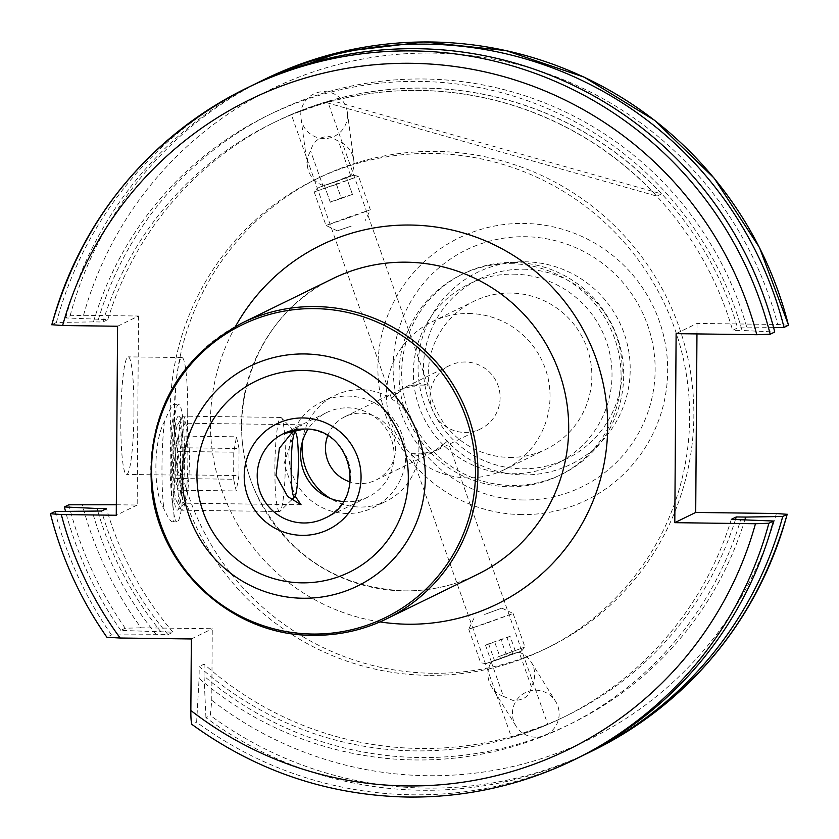 <?xml version="1.0" encoding="UTF-8"?>
<svg xmlns="http://www.w3.org/2000/svg" width="839" height="839" viewBox="0 0 839 839"><rect width="100%" height="100%" fill="white"/><g stroke="black" fill="none" stroke-linecap="round" stroke-linejoin="round"><path stroke-width="0.63" stroke-dasharray="4.2 3.15" d="M177.742 501.911A38.919 4.331 -89.2 0 1 176.568 501.282A38.919 4.331 -89.2 0 1 173.579 463.055A38.919 4.331 -89.2 0 1 177.574 424.933A38.919 4.331 -89.2 0 1 178.078 424.324A38.919 4.331 -89.2 0 1 182.273 460.076A38.919 4.331 -89.2 0 1 177.742 501.911M182.367 510.06A47.036 5.233 -89.2 0 1 181.948 510.206A47.036 5.233 -89.2 0 1 180.941 509.304A47.036 5.233 -89.2 0 1 177.333 463.107A47.036 5.233 -89.2 0 1 182.168 417.025A47.036 5.233 -89.2 0 1 182.776 416.291A47.036 5.233 -89.2 0 1 183.196 416.144A47.036 5.233 -89.2 0 1 187.831 461.377A47.036 5.233 -89.2 0 1 182.367 510.06M279.953 511.36A47.036 5.233 -89.2 0 1 279.534 511.496A47.036 5.233 -89.2 0 1 274.898 466.274A47.036 5.233 -89.2 0 1 280.362 417.581A47.036 5.233 -89.2 0 1 280.782 417.434A47.036 5.233 -89.2 0 1 281.359 417.738A47.036 5.233 -89.2 0 1 285.386 464.533A47.036 5.233 -89.2 0 1 280.121 511.213A47.036 5.233 -89.2 0 1 279.953 511.36M175.225 478.482L175.341 451.413L178.036 436.039L180.605 447.743L180.49 474.811L177.795 490.186L175.225 478.482L233.641 479.258L236.22 490.962L177.795 490.186M180.49 474.811L238.916 475.587L236.22 490.962M238.916 475.587L239.031 448.519L180.605 447.743M239.031 448.519L236.451 436.815L178.036 436.039M233.641 479.258L233.766 452.19L236.451 436.815M233.766 452.19L175.341 451.413M302.439 441.513A58.793 58.342 63.9 0 1 417.455 435.588A58.793 58.342 63.9 0 1 330.251 498.387M346.947 513.489A58.793 58.342 63.9 0 1 321.526 401.965A58.793 58.342 63.9 0 1 404.304 442.017A58.793 58.342 63.9 0 1 346.947 513.489M427.911 385.321L421.514 383.423L406.191 386.748L391.414 398.085L401.944 388.824L418.116 385.091L428.005 385.143L327.808 101.771L291.353 114.628C292.832 113.076 331.395 99.516 327.682 101.855M465.32 362.008A35.28 35.007 -116.1 0 0 430.9 404.891A35.28 35.007 -116.1 0 0 480.569 428.918A35.28 35.007 -116.1 0 0 465.32 362.008M411.225 453.637L421.021 453.868L437.182 450.134L447.711 440.884L432.945 452.211L417.623 455.535L411.131 453.815L511.444 737.103C507.731 739.453 546.273 725.903 547.773 724.33L447.711 440.884M327.692 435.777A35.28 35.007 63.9 0 1 394.676 440.695A35.28 35.007 63.9 0 1 350.283 481.985M133.957 412.431A58.793 6.544 -89.2 0 1 126.595 474.434A58.793 6.544 -89.2 0 1 120.806 418.86A58.793 6.544 -89.2 0 1 128.157 356.858A58.793 6.544 -89.2 0 1 133.957 412.431M187.705 413.134A58.793 6.544 -89.2 0 1 180.354 475.147A58.793 6.544 -89.2 0 1 174.554 419.573A58.793 6.544 -89.2 0 1 181.906 357.561A58.793 6.544 -89.2 0 1 187.705 413.134M322.753 185.346A23.513 23.335 63.9 0 1 310.608 151.02C313.356 140.816 319.932 136.044 330.356 136.684L338.484 141.225A23.513 23.335 63.9 0 1 350.618 175.55L330.031 183.647L322.753 185.346L310.608 151.02M323.969 138.582A23.513 23.335 63.9 0 1 300.97 118.1A23.513 23.335 63.9 0 1 324.294 91.619A23.513 23.335 63.9 0 1 347.294 112.09A23.513 23.335 63.9 0 1 323.969 138.582M519.163 652.249A23.513 23.335 63.9 0 1 531.307 686.585C529.986 696.087 523.788 700.68 512.723 700.345L503.431 696.38L491.297 662.044L513.048 653.382L519.163 652.249L531.307 686.585M535.943 690.224A23.513 23.335 63.9 0 1 556.194 725.274A23.513 23.335 63.9 0 1 515.985 726.05A23.513 23.335 63.9 0 1 535.943 690.224M468.802 313.503A82.316 81.677 63.9 0 1 547.961 377.802A82.316 81.677 63.9 0 1 504.386 469.63A82.316 81.677 63.9 0 1 467.659 477.863A82.316 81.677 63.9 0 1 388.509 413.564A82.316 81.677 63.9 0 1 432.075 321.736A82.316 81.677 63.9 0 1 468.802 313.503M509.483 457.412A82.316 81.677 -116.1 0 0 546.22 449.18A82.316 81.677 -116.1 0 0 589.786 357.351A82.316 81.677 -116.1 0 0 510.636 293.052A82.316 81.677 -116.1 0 0 473.899 301.285A82.316 81.677 -116.1 0 0 430.334 393.113A82.316 81.677 -116.1 0 0 509.483 457.412M524.878 261.778A106.742 105.913 63.9 0 1 630.204 369.758A106.742 105.913 63.9 0 1 523.389 474.916A106.742 105.913 63.9 0 1 418.063 366.947A106.742 105.913 63.9 0 1 524.878 261.778M523.515 269.204A99.956 99.17 63.9 0 1 619.622 347.283A99.956 99.17 63.9 0 1 566.724 458.786A99.956 99.17 63.9 0 1 522.12 468.781A99.956 99.17 63.9 0 1 426.002 390.701A99.956 99.17 63.9 0 1 478.912 279.198A99.956 99.17 63.9 0 1 523.515 269.204M513.384 274.154A99.956 99.17 63.9 0 1 609.502 352.233A99.956 99.17 63.9 0 1 556.593 463.736A99.956 99.17 63.9 0 1 511.989 473.741A99.956 99.17 63.9 0 1 415.882 395.651A99.956 99.17 63.9 0 1 468.781 284.148A99.956 99.17 63.9 0 1 513.384 274.154M513.468 262.408A111.713 110.842 63.9 0 1 620.891 349.685A111.713 110.842 63.9 0 1 561.763 474.297A111.713 110.842 63.9 0 1 511.905 485.477A111.713 110.842 63.9 0 1 404.492 398.21A111.713 110.842 63.9 0 1 463.621 273.587A111.713 110.842 63.9 0 1 513.468 262.408M510.836 263.698A111.713 110.842 63.9 0 1 618.259 350.964A111.713 110.842 63.9 0 1 559.131 475.587A111.713 110.842 63.9 0 1 509.283 486.767A111.713 110.842 63.9 0 1 401.86 399.49A111.713 110.842 63.9 0 1 460.989 274.877A111.713 110.842 63.9 0 1 510.836 263.698M428.131 675.332A261.349 259.314 63.9 0 1 176.819 471.161A261.349 259.314 63.9 0 1 315.149 179.619A261.349 259.314 63.9 0 1 431.781 153.464A261.349 259.314 63.9 0 1 683.093 357.634A261.349 259.314 63.9 0 1 544.763 649.176A261.349 259.314 63.9 0 1 428.131 675.332M432.347 673.266A261.349 259.314 63.9 0 1 181.035 469.106A261.349 259.314 63.9 0 1 319.365 177.564A261.349 259.314 63.9 0 1 435.986 151.408A261.349 259.314 63.9 0 1 687.298 355.579A261.349 259.314 63.9 0 1 548.968 647.121A261.349 259.314 63.9 0 1 432.347 673.266M579.046 757.418A373.638 370.733 63.9 0 1 412.306 794.806A373.638 370.733 63.9 0 1 196.63 722.19L199.105 678.457A339.805 337.163 63.9 0 0 740.743 519.488M117.575 326.245L138.498 316.02L83.533 315.296L70.13 315.779L65.704 317.939L107.801 319.596L102.872 322.008L93.454 321.882A339.805 337.163 63.9 0 1 419.469 81.414A339.805 337.163 63.9 0 1 742.064 330.472L774.754 332.003M547.773 724.33L511.444 737.103M731.325 519.362A330.723 328.143 63.9 0 1 562.382 717.785A330.723 328.143 63.9 0 1 414.791 750.884A330.723 328.143 63.9 0 1 199.189 666.533L199.105 678.457M735.499 519.425A330.723 328.143 63.9 0 1 567.311 715.384A330.723 328.143 63.9 0 1 419.731 748.472A330.723 328.143 63.9 0 1 204.129 664.121L199.189 666.533M744.885 519.687A339.805 337.163 63.9 0 1 419.668 757.544A339.805 337.163 63.9 0 1 204.045 676.045L204.129 664.121M583.682 755.11A373.638 370.733 63.9 0 1 421.608 790.254A373.638 370.733 63.9 0 1 205.933 717.649L210.348 715.478L211.774 700.271L212.267 628.736L141.067 627.792A361.882 359.071 63.9 0 1 82.212 504.312M177.585 510.07A47.036 5.233 90.8 0 0 177.878 509.86A47.036 5.233 90.8 0 0 183.143 463.18A47.036 5.233 90.8 0 0 179.116 416.385A47.036 5.233 90.8 0 0 178.246 416.154A47.036 5.233 90.8 0 0 172.656 465.687A47.036 5.233 90.8 0 0 177.585 510.07M184.643 503.127A39.978 4.447 90.8 0 0 184.895 502.939A39.978 4.447 90.8 0 0 189.373 463.264A39.978 4.447 90.8 0 0 185.954 423.485A39.978 4.447 90.8 0 0 185.45 423.234A39.978 4.447 90.8 0 0 185.199 423.286A39.978 4.447 90.8 0 0 180.458 464.271A39.978 4.447 90.8 0 0 184.391 503.18A39.978 4.447 90.8 0 0 184.643 503.127M172.677 504.365A58.793 6.544 90.8 0 0 173.285 417.298C169.488 433.029 169.111 484.648 172.677 504.365C174.365 514.894 174.502 520.683 173.107 521.753L177.134 521.9A58.793 6.544 90.8 0 0 177.501 521.816A58.793 6.544 90.8 0 0 184.475 461.544A58.793 6.544 90.8 0 0 178.697 404.325A58.793 6.544 90.8 0 0 178.319 404.408A58.793 6.544 90.8 0 0 171.355 464.68A58.793 6.544 90.8 0 0 177.134 521.9M173.107 521.753C171.135 522.372 168.052 518.009 163.846 508.686C153.002 492.776 153.264 441.157 164.454 421.608C168.775 411.162 171.932 405.415 173.925 404.356L178.697 404.325M173.925 404.356C175.32 403.727 175.11 408.048 173.285 417.298M294.07 430.05L302.124 424.775L296.555 429.599M294.458 431.97L284.054 463.642L295.16 496.164M343.308 501.554A47.036 46.669 -116.1 0 0 392.914 444.576A47.036 46.669 -116.1 0 0 307.965 429.274M350.618 175.55L338.484 141.225M391.425 398.085L291.353 114.628M164.454 421.608A58.793 6.544 90.8 0 0 163.846 508.686M107.801 319.596A330.723 328.143 63.9 0 1 276.755 121.173A330.723 328.143 63.9 0 1 737.586 327.934L732.646 330.346L742.064 330.472M102.872 322.008A330.723 328.143 63.9 0 1 271.826 123.585A330.723 328.143 63.9 0 1 732.646 330.346M661.541 193.893A330.723 328.143 -116.1 0 0 331.164 100.397L661.541 193.893L656.937 196.148A330.723 328.143 -116.1 0 0 326.56 102.652L331.164 100.397M138.498 316.02L137.177 505.036L116.338 504.763M676.119 333.639L697.031 323.414L777.701 324.483L788.482 325.291M697.031 323.414L696.957 333.922M65.704 317.939A373.638 370.733 63.9 0 1 255.455 83.848M205.933 717.649L204.045 676.045M773.61 327.619L737.586 327.934M98.394 319.47A339.805 337.163 63.9 0 1 424.398 79.002A339.805 337.163 63.9 0 1 746.993 328.059M93.454 321.882L56.402 322.491A373.638 370.733 63.9 0 1 250.788 86.092M407.754 797.029A373.638 370.733 63.9 0 1 192.068 724.424L196.63 722.19M56.402 322.491L51.84 324.714M50.518 513.73A373.638 370.733 63.9 0 0 106.973 637.179L111.524 634.955L168.052 634.609L172.981 632.197L120.826 630.404L125.252 628.243L141.067 627.792M120.826 630.404A373.638 370.733 63.9 0 1 65.515 511.339M161.119 632.04A339.805 337.163 63.9 0 1 97.775 510.972M172.981 632.197A330.723 328.143 63.9 0 1 106.48 508.612M168.052 634.609A330.723 328.143 63.9 0 1 101.55 511.024M156.18 634.452A339.805 337.163 63.9 0 1 92.143 510.899M111.524 634.955A373.638 370.733 63.9 0 1 55.08 511.507M137.177 505.036L116.264 515.261M191.355 638.961L212.267 628.736M503.431 696.38A23.513 23.335 63.9 0 1 491.297 662.044M326.56 102.652L656.937 196.148M499.341 659.171L485.833 663.68L492.483 661.09L521.522 651.064L499.341 659.171M497.401 657.115L524.962 647.026L497.401 657.115M485.55 623.587L468.76 629.166L513.111 613.498L485.55 623.587M484.627 614.431L501.848 608.118L484.627 614.431M491.36 661.772L515.985 652.952L491.36 661.772L485.487 645.139L494.685 642.034L500.568 658.667M512.87 654.252L506.997 637.63L494.685 642.034M506.997 637.63L510.102 636.329L515.985 652.952M510.102 636.329L500.904 639.433L506.787 656.067M485.487 645.139L500.904 639.433M488.592 643.838L494.475 660.471M335.59 181.843L353.303 175.278L317.614 187.905L335.59 181.843M336.502 184.391L358.505 176.253L314.164 191.932L336.502 184.391M348.363 217.92L370.366 209.781L348.028 217.322L326.025 225.471L348.363 217.92M351.237 226.121L337.278 230.84L351.237 226.121M346.591 177.763L324.326 185.429L346.591 177.763L352.474 194.396L341.431 198.403L335.558 181.769M324.42 185.608L330.293 202.23L341.431 198.403M330.293 202.23L324.326 185.429M330.199 202.063L341.242 198.056L335.359 181.423M352.474 194.396L341.242 198.056M352.37 194.218L346.497 177.595M332.779 278.663A164.622 163.343 -116.1 0 0 245.649 462.31A164.622 163.343 -116.1 0 0 403.947 590.918A164.622 163.343 -116.1 0 0 477.412 574.442C454.319 585.653 429.904 591.128 404.167 590.866C338.526 587.478 290 556.593 258.611 498.198C217.899 420.024 253.619 314.824 332.779 278.663M379.994 621.898A199.902 198.35 63.9 0 1 235.507 326.413M521.764 514.59A145.808 144.675 63.9 0 1 377.896 367.094A145.808 144.675 63.9 0 1 523.798 223.436A145.808 144.675 63.9 0 1 667.666 370.932A145.808 144.675 63.9 0 1 521.764 514.59M523.211 499.981A131.849 130.821 63.9 0 1 393.113 366.612A131.849 130.821 63.9 0 1 525.046 236.713A131.849 130.821 63.9 0 1 655.144 370.083A131.849 130.821 63.9 0 1 523.211 499.981M592.774 750.706A373.638 370.733 63.9 0 1 426.034 788.094A373.638 370.733 63.9 0 1 210.348 715.478M776.379 513.51A361.882 359.071 63.9 0 1 427.439 775.708A361.882 359.071 63.9 0 1 211.774 700.271M304.138 429.054A47.036 46.669 63.9 0 1 304.284 429.054A47.036 46.669 63.9 0 1 324.609 518.271L368.017 497.045M313.209 635.291A164.622 163.343 63.9 0 1 154.9 506.683A164.622 163.343 63.9 0 1 242.041 323.036M83.533 315.296A361.882 359.071 63.9 0 1 432.484 53.088A361.882 359.071 63.9 0 1 777.701 324.483M70.13 315.779A373.638 370.733 63.9 0 1 264.505 79.38M125.252 628.243A373.638 370.733 63.9 0 1 68.808 504.795M176.568 501.282L180.941 509.304M177.574 424.933L182.168 417.025M279.534 511.496L181.948 510.206M293.577 430.449L281.359 417.738M291.605 499.887L280.121 511.213M280.782 417.434L183.196 416.144M321.526 401.965L334.677 395.536M345.018 416.668L401.944 388.824M406.191 386.748L449.578 365.542M180.354 475.147L126.595 474.434M307.452 166.29L300.97 118.1M531.097 661.961L555.586 701.352M504.386 469.63L546.22 449.18M556.593 463.736L566.724 458.786M559.131 475.587L561.763 474.297M315.149 179.619L319.365 177.564M562.382 717.785L567.311 715.384M185.954 423.485L179.116 416.385M184.895 502.939L177.878 509.86M283.288 433.753L326.696 412.536M302.124 424.775L185.45 423.234M301.054 504.732L184.391 503.18M271.826 123.585L276.755 121.173M544.763 649.176L548.968 647.121M460.989 274.877L463.621 273.587M468.781 284.148L478.912 279.198M432.075 321.736L473.899 301.285M515.985 726.05L491.497 686.669M347.294 112.09L353.775 160.28M181.906 357.561L128.157 356.858M376.008 480.044L432.945 452.211M437.182 450.134L480.569 428.918M373.187 507.605L386.339 501.177M485.833 663.68L480.632 662.716L468.76 629.177M474.14 617.913L468.76 629.166M501.848 608.118L513.101 613.487M513.111 613.498L524.962 647.026L521.522 651.064M353.303 175.278L358.505 176.253L370.366 209.781L364.996 221.045M337.278 230.84L326.025 225.471L314.164 191.932L317.614 187.905"/><path stroke-width="1.26" d="M294.625 496.898A32.333 3.597 -89.2 0 1 291.143 467.187A32.333 3.597 -89.2 0 1 294.909 432.421A32.333 3.597 -89.2 0 1 295.59 432.536A32.333 3.597 -89.2 0 1 298.359 464.712A32.333 3.597 -89.2 0 1 294.741 496.793A32.333 3.597 -89.2 0 1 294.625 496.898M330.251 498.387A58.793 58.342 63.9 0 1 302.439 441.513M350.283 481.985A35.28 35.007 63.9 0 1 327.692 435.777M696.957 333.922L695.709 512.44L674.797 522.666L755.467 523.735L768.87 523.253L773.432 521.019A373.638 370.733 63.9 0 1 579.046 757.418L574.495 759.641A373.638 370.733 63.9 0 1 407.754 797.029M770.192 334.226A373.638 370.733 63.9 0 0 246.226 88.315C147.465 138.907 82.642 217.731 51.777 324.777L51.84 324.714A373.638 370.733 63.9 0 1 246.226 88.315L250.788 86.092A373.638 370.733 63.9 0 1 417.518 48.704A373.638 370.733 63.9 0 1 774.754 332.003L770.192 334.226L756.788 334.709L676.119 333.639L674.797 522.666M773.432 521.019L731.325 519.362L736.264 516.95A330.723 328.143 63.9 0 1 735.499 519.425M736.264 516.95L745.672 517.076A339.805 337.163 63.9 0 1 744.885 519.687M745.672 517.076L782.735 516.467A373.638 370.733 63.9 0 1 588.349 752.866A373.638 370.733 63.9 0 1 583.682 755.11M782.735 516.467L787.223 514.244C756.359 621.29 691.535 700.114 592.774 750.706A373.638 370.733 63.9 0 0 787.16 514.307L776.379 513.51L695.709 512.44M296.555 429.599L294.458 431.97M295.16 496.164L301.054 504.732L287.693 496.541L275.958 475.314L279.377 448.246L294.07 430.05M307.965 429.274A47.036 46.669 -116.1 0 0 343.308 501.554M768.87 523.253A373.638 370.733 63.9 0 1 574.495 759.641C521.858 785.168 466.253 797.637 407.681 797.05C328.343 795.403 256.43 771.188 191.921 724.403L192.068 724.424C191.219 723.291 190.81 718.656 190.852 710.497L191.355 638.961L120.155 638.018A361.882 359.071 63.9 0 1 61.299 514.538L116.264 515.261L117.575 326.245L62.621 325.522A361.882 359.071 63.9 0 1 411.561 63.313A361.882 359.071 63.9 0 1 756.788 334.709M116.338 504.763L68.808 504.795L64.383 506.955A373.638 370.733 63.9 0 0 65.515 511.339M788.44 325.133L784.056 327.451L773.61 327.619M255.455 83.848A373.638 370.733 63.9 0 1 260.09 81.54A373.638 370.733 63.9 0 1 784.056 327.451M51.84 324.714L62.621 325.522M97.775 510.972A339.805 337.163 63.9 0 1 97.072 508.486L64.383 506.955M61.299 514.538L50.518 513.73L55.08 511.507L101.55 511.024L106.48 508.612L97.072 508.486M120.155 638.018L106.92 637.262C80.617 599.528 61.792 558.386 50.455 513.814L50.518 513.73M242.041 323.036C178.13 358.305 147.926 412.589 151.419 485.875C157.491 567.321 231.753 636.014 313.094 635.312C338.935 635.574 363.455 630.079 386.674 618.815L477.412 574.442A164.622 163.343 -116.1 0 0 564.553 390.796A164.622 163.343 -116.1 0 0 406.244 262.188A164.622 163.343 -116.1 0 0 332.779 278.663L242.041 323.036A164.622 163.343 63.9 0 1 315.506 306.56A164.622 163.343 63.9 0 1 473.815 435.168A164.622 163.343 63.9 0 1 386.674 618.815A164.622 163.343 63.9 0 1 313.209 635.291M235.507 326.413A199.902 198.35 63.9 0 1 410.439 225.041A199.902 198.35 63.9 0 1 607.688 427.261A199.902 198.35 63.9 0 1 407.649 624.216A199.902 198.35 63.9 0 1 379.994 621.898M755.467 523.735A361.882 359.071 63.9 0 1 406.516 785.933A361.882 359.071 63.9 0 1 190.852 710.497M312.391 634.043A162.976 161.707 -116.1 0 0 475.472 473.479A162.976 161.707 -116.1 0 0 314.656 308.616A162.976 161.707 -116.1 0 0 151.576 469.19A162.976 161.707 -116.1 0 0 312.391 634.043M301.893 582.843A106.354 105.525 -116.1 0 0 408.32 478.052A106.354 105.525 -116.1 0 0 303.382 370.471A106.354 105.525 -116.1 0 0 196.955 475.252A106.354 105.525 -116.1 0 0 301.893 582.843M304.63 353.953A122.337 121.382 63.9 0 1 425.342 477.706A122.337 121.382 63.9 0 1 302.921 598.249A122.337 121.382 63.9 0 1 182.21 474.486A122.337 121.382 63.9 0 1 304.63 353.953M283.288 433.753L304.211 429.065C351.688 426.894 368.352 500.065 324.609 518.271A47.036 46.669 63.9 0 1 258.391 486.232A47.036 46.669 63.9 0 1 304.138 429.054M303.047 417.958A58.793 58.342 63.9 0 1 361.064 477.433A58.793 58.342 63.9 0 1 302.229 535.355A58.793 58.342 63.9 0 1 244.212 475.881A58.793 58.342 63.9 0 1 303.047 417.958M788.545 325.207L759.484 247.547L714.125 178.13L654.703 120.386L584.133 77.157L505.907 50.571L423.863 41.95L342.05 51.714L264.505 79.38A373.638 370.733 63.9 0 1 788.482 325.291M295.59 432.536L293.577 430.449M294.741 496.793L291.605 499.887M588.349 752.866L592.774 750.706M260.09 81.54L264.505 79.38"/></g></svg>

